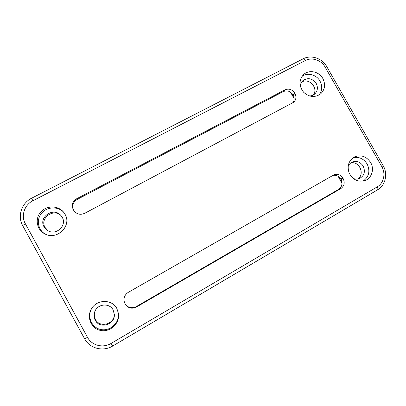 <?xml version="1.0" encoding="UTF-8"?>
<svg xmlns="http://www.w3.org/2000/svg" width="406" height="406" viewBox="0 0 406 406"><rect width="100%" height="100%" fill="white"/><g stroke="black" fill="none" stroke-linecap="round" stroke-linejoin="round"><path stroke-width="0.61" d="M332.859 175.402C336.148 174.859 338.746 176.072 340.659 179.046L340.959 179.574C342.786 183.629 342.014 186.892 338.645 189.358L136.096 306.697C131.59 308.753 127.946 307.778 125.17 303.774L124.327 302.028M342.897 178.158C340.604 174.742 337.619 173.636 333.945 174.834L128.23 292.381C124.637 294.786 123.358 298.065 124.383 302.206L125.297 304.15C128.103 308.195 131.783 309.179 136.34 307.103L340.873 188.567C344.273 186.08 345.049 182.786 343.202 178.691L342.897 178.158L340.659 179.046M341.969 183.41L338.269 176.493M116.892 308.601C112.051 298.846 96.334 299.186 91.218 309.286C86.361 317.751 91.66 329.154 101.119 330.54C110.523 332.199 119.77 323.257 118.557 313.858L116.892 308.601M370.648 162.537C366.496 156.427 361.183 154.519 354.712 156.817C348.708 160.416 346.851 165.826 349.14 173.042C352.728 179.741 357.95 182.279 364.806 180.65C371.683 178.442 374.642 169.155 370.648 162.537M65.026 214.266L63.3 211.805C57.698 205.253 46.228 205.421 40.554 212.231C34.718 218.92 36.839 229.903 44.772 233.851C56.906 240.778 72.182 225.792 65.026 214.266M322.846 78.515C318.984 71.243 308.393 69.299 303.191 74.973C298.867 80.454 298.994 86.194 303.576 92.198C309.174 97.252 314.848 97.821 320.608 93.908C324.988 89.584 325.734 84.453 322.846 78.515M294.639 93.025C292.097 89.366 288.869 88.305 284.956 89.853L76.648 198.757C72.476 201.477 71.339 205.081 73.237 209.567L73.938 210.77C76.815 214.302 80.393 215.15 84.671 213.323L293.827 102.165C296.167 99.683 296.537 96.811 294.939 93.553L294.639 93.025L292.878 94.735L293.178 95.258C294.563 97.963 294.462 100.51 292.873 102.901M114.34 314.219C114.715 324.105 99.825 328.368 95.517 319.517C94.101 316.787 93.953 313.95 95.065 311.001M350.779 162.943C359.427 160.7 365.324 174.595 357.59 179.046M48.177 230.847L45.046 227.456C39.453 218.296 53.48 207.963 61.001 215.581M301.546 82.225C308.768 77.186 318.857 88.158 313.3 94.999M289.534 91.589L291.564 94.07L292.071 93.573M294.152 98.638L291.564 94.07M91.391 308.981C86.879 317.299 92.132 328.246 101.307 329.601C110.437 331.205 119.471 322.674 118.516 313.518M363.02 181.117C369.003 176.874 370.379 171.17 367.136 163.994C363.649 158.634 358.975 156.543 353.118 157.726M63.671 212.247C58.022 206.182 47.111 206.563 41.666 213.099C36.073 219.524 37.87 230.014 45.305 234.11M319.091 94.989C322.252 90.761 322.557 86.138 319.999 81.109C316.513 74.623 307.469 72.238 302.003 76.414M76.648 198.757L77.038 199.503L283.286 91.599C287.159 90.066 290.356 91.111 292.878 94.735M73.557 210.151L74.156 211.074M77.038 199.503C72.913 202.198 71.791 205.766 73.664 210.201L73.983 210.78M95.258 320.243C99.703 329.373 115.065 324.704 114.35 314.538L113.137 309.961C109.62 302.82 97.937 303.637 94.933 311.3C93.664 314.381 93.771 317.36 95.258 320.243M353.179 178.427C355.214 179.269 357.234 179.34 359.224 178.635C364.273 175.945 365.593 171.768 363.192 166.11C360.35 161.908 356.691 160.573 352.225 162.095C350.317 162.984 348.947 164.43 348.115 166.44M44.061 226.863L47.705 230.588C56.018 235.987 67.315 225.528 62.209 217.296L60.641 215.19C53.252 206.857 38.245 217.301 44.061 226.863M309.382 95.943C311.422 95.948 313.199 95.308 314.706 94.03C317.68 91.025 318.172 87.488 316.188 83.413C312.153 78.14 307.626 77.297 302.617 80.89C301.232 82.306 300.46 84.037 300.308 86.087M124.972 303.561L124.85 303.191M125.297 304.15L125.17 303.774M343.202 178.691L340.959 179.574M136.34 307.103L136.096 306.697M340.873 188.567L338.645 189.358M341.202 181.67L341.725 181.467M305.388 60.509L32.84 200.777C24.431 204.878 20.787 215.819 25.314 223.681L87.534 337.371C91.771 345.531 103.053 348.399 111.082 343.44L377.23 186.872C383.797 183.197 385.928 173.555 381.787 166.607L325.15 67.147C321.329 60.129 311.95 56.952 305.388 60.509C304.561 59.164 303.8 58.606 303.115 58.829L31.638 198.204L32.84 200.777M377.382 189.932L377.519 189.871C385.538 185.339 388.07 173.859 383.178 165.653L326.744 66.569L325.15 67.147M22.69 225.574L25.314 223.681M383.178 165.653L381.787 166.607M84.61 338.761L87.534 337.371M112.731 345.993L377.519 189.871C378.103 189.369 378.006 188.369 377.23 186.872M31.638 198.204C21.609 203.086 17.245 216.134 22.655 225.543L84.61 338.792C89.67 348.541 103.144 351.951 112.721 346.024L111.082 343.44M294.939 93.553L293.178 95.258M284.956 89.853L283.286 91.599M73.237 209.567L73.664 210.201M326.744 66.569C322.227 58.286 311.143 54.521 303.115 58.829"/></g></svg>
